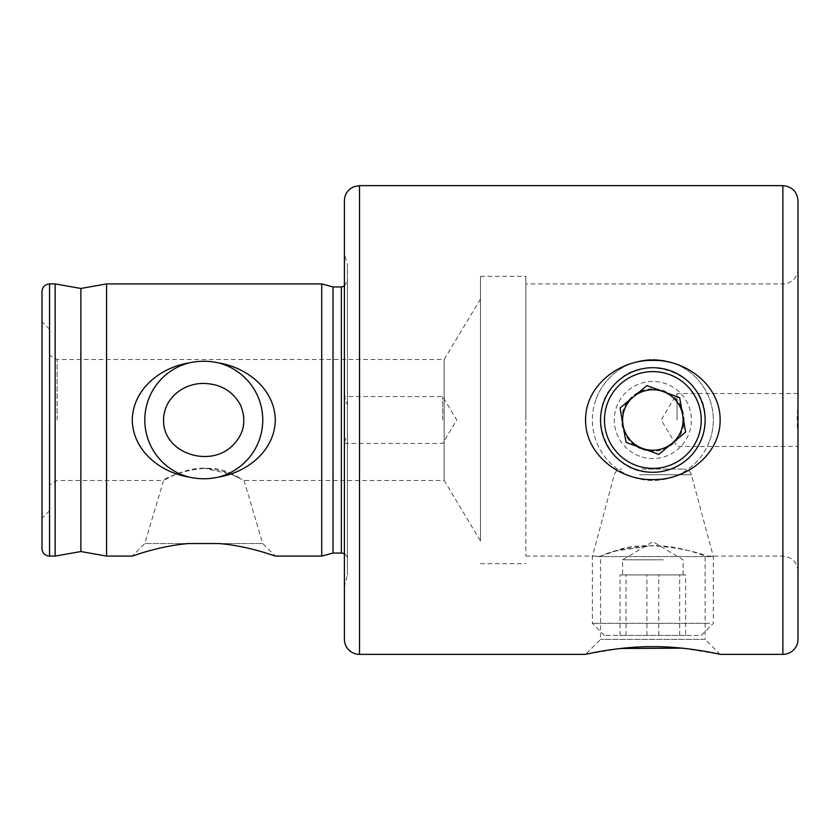 <?xml version="1.0" encoding="UTF-8"?>
<svg xmlns="http://www.w3.org/2000/svg" width="840" height="840" viewBox="0 0 840 840"><rect width="100%" height="100%" fill="white"/><g stroke="black" fill="none" stroke-linecap="round" stroke-linejoin="round"><path stroke-width="0.63" stroke-dasharray="4.2 3.15" d="M49.56 283.92L49.56 556.08M57.12 420L57.12 359.52L57.12 420M203.784 468.174C182.973 468.069 163.569 480.774 163.569 480.48C162.887 478.118 208.625 458.787 231.41 474.296L240.576 478.632C232.816 473.361 220.553 469.875 203.784 468.174L231.662 474.401L243.999 480.48L444.14 480.48L444.14 359.52L444.14 480.48L480.48 540.96L480.48 299.04L480.48 540.96M49.56 329.28L42 321.72L42 420M42 548.52L42 291.48M677.04 420L677.04 393.54L677.04 420M798 405.153L798 434.847C796.95 424.326 796.95 414.425 798 405.153L798 434.847M798 200.76L798 639.24M798 268.8A15.12 15.12 0 0 1 782.88 283.92L782.88 556.08L782.88 283.92L525.84 283.92L525.84 556.08L525.84 283.92M442.68 420L442.68 396.564L442.68 420M344.4 442.187L344.4 396.564L347.424 405.058L347.424 434.942L344.4 442.187L344.4 586.32L347.424 575.033L347.424 434.942M344.4 639.24L344.4 200.76M344.4 397.814L344.4 253.68L347.424 264.968L347.424 575.033M798 571.2C797.107 562.013 792.068 556.973 782.88 556.08L705.138 556.08C707.574 554.117 645.771 537.537 615.867 550.956L604.579 554.589C614.082 550.085 630.178 547.102 652.848 545.633C680.999 545.496 705.653 556.437 705.138 556.08L705.138 639.366L600.558 639.366L705.138 639.366L720.132 654.36L682.269 648.165M620.476 648.48L585.564 654.36L600.558 639.366L600.558 556.08L615.888 550.956L652.848 545.633M705.138 420C707.574 375.039 645.771 349.85 615.867 383.019C582.666 412.955 607.971 474.768 652.848 472.29C680.999 472.815 705.653 448.193 705.138 420M55.157 556.08L55.157 283.92M243.999 480.48L262.762 543.533L218.673 543.533L262.762 543.533L275.3 556.08C274.88 556.101 248.062 545.79 218.673 543.533L188.895 543.533C159.506 545.79 132.689 556.101 132.269 556.08L144.805 543.533L188.895 543.533L144.805 543.533L163.569 480.48L57.12 480.48L49.56 484.869M321.72 556.08L321.72 283.92M106.564 556.08L106.564 283.92M480.48 420L480.48 276.36L480.48 420M525.84 420L525.84 276.36L525.84 420M80.861 551.544L80.861 288.456M333.007 553.056L333.007 286.944M344.4 553.865A6.048 6.048 0 0 1 347.424 559.104L347.424 280.896L347.424 559.104M347.424 405.058L347.424 264.968M709.601 440.895A60.48 60.48 0 0 0 673.743 363.248A60.48 60.48 0 0 0 596.096 399.105A60.48 60.48 0 0 0 631.953 476.753A60.48 60.48 0 0 0 709.601 440.895M596.096 399.105A60.48 60.48 0 0 1 699.321 381.297A60.48 60.48 0 0 1 663.127 479.598A60.48 60.48 0 0 1 596.096 399.105M633.497 396.764A30.24 30.24 0 0 0 629.611 439.352A30.24 30.24 0 0 0 672.2 443.237L658.78 454.409L626.021 442.344L620.077 407.935L646.916 385.592L679.675 397.656L685.619 432.065L672.2 443.237M709.601 623.332L592.368 623.332L709.601 623.332M698.25 635.428L604.464 635.428L698.25 635.428M685.619 635.428L620.077 635.428L685.619 635.428L685.619 574.949L620.077 574.949L685.619 574.949M596.096 556.574L713.328 556.574L596.096 556.574M642.054 469.108L684.096 469.108L642.054 469.108M663.296 559.828L622.608 559.828L663.296 559.828M658.78 635.428L658.78 574.949M679.675 635.428L679.675 574.949M646.916 635.428L646.916 574.949M620.077 635.428L620.077 574.949M626.021 635.428L626.021 574.949M359.52 185.64L359.52 654.36M782.88 654.36L782.88 185.64M341.376 553.056L341.376 286.944M642.054 449.316A31.248 31.248 0 0 0 683.634 414.687A31.248 31.248 0 0 0 632.856 395.997A31.248 31.248 0 0 0 642.054 449.316M639.534 456.173A38.546 38.546 0 0 1 616.675 406.686A38.546 38.546 0 0 1 666.162 383.828A38.546 38.546 0 0 1 689.021 433.314A38.546 38.546 0 0 1 639.534 456.173M639.534 474.716L691.394 474.716L639.534 474.716M480.48 299.04L444.14 359.52L57.12 359.52L49.56 355.131M49.56 510.72L42 518.28M798 393.54L677.04 393.54L661.143 420L677.04 446.46L798 446.46M344.4 443.436L442.68 443.436L456.761 420L442.68 396.564L344.4 396.564M525.84 556.08L600.558 556.08M480.48 563.64L525.84 563.64M480.48 276.36L525.84 276.36M344.4 286.135L347.424 280.896M701.232 635.428L713.328 623.332L713.328 556.574L691.394 474.716C690.218 471.198 687.782 469.329 684.096 469.108M604.464 635.428L592.368 623.332L592.368 556.574L614.303 474.716C615.478 471.198 617.915 469.329 621.6 469.108M683.088 574.949L683.088 559.828L652.848 541.663L622.608 559.828L622.608 574.949"/><path stroke-width="1.26" d="M163.569 420C162.887 452.959 208.625 467.849 231.41 446.639C243.884 435.089 246.928 421.26 240.576 405.153C232.816 391.146 220.553 383.901 203.784 383.439C182.973 383.124 163.569 398.832 163.569 420M42 420L42 321.72M42 291.48L42 548.52A7.56 7.56 0 0 0 49.56 556.08L49.56 283.92C44.971 284.371 42.452 286.892 42 291.48M798 639.24L798 200.76C797.107 191.572 792.068 186.533 782.88 185.64L782.88 654.36A15.12 15.12 0 0 0 798 639.24M344.4 200.76L344.4 639.24A15.12 15.12 0 0 0 359.52 654.36L359.52 185.64L353.84 186.743L350.826 188.391C346.679 191.468 344.536 195.594 344.4 200.76M344.4 253.68L344.4 586.32M682.269 648.165L620.476 648.48M359.52 654.36L585.564 654.36C585.291 654.381 619.3 646.317 652.848 646.663C686.291 646.307 720.405 654.371 720.132 654.36L782.88 654.36M720.132 420C720.405 454.346 686.291 480.459 652.848 479.588C619.3 480.459 585.291 454.251 585.564 420C585.291 385.749 619.3 359.541 652.848 360.413C686.291 359.541 720.405 385.655 720.132 420M49.56 283.92L55.157 283.92L55.157 556.08L49.56 556.08M132.269 556.08C132.689 556.101 159.506 545.79 188.895 543.533L218.673 543.533C248.062 545.79 274.88 556.101 275.3 556.08L321.72 556.08L321.72 283.92L106.564 283.92L106.564 556.08L132.269 556.08M188.895 362.933A58.979 58.979 0 0 0 188.895 477.068C159.506 472.28 132.689 450.009 132.269 420C132.689 389.991 159.506 367.721 188.895 362.933C198.817 360.696 208.751 360.696 218.673 362.933C248.062 367.721 274.88 389.991 275.3 420C274.88 450.009 248.062 472.28 218.673 477.068A58.979 58.979 0 0 0 218.673 362.933M218.673 477.068C208.751 479.304 198.817 479.304 188.895 477.068M600.558 420A52.29 52.29 0 0 0 652.848 472.29A52.29 52.29 0 0 0 705.138 420A52.29 52.29 0 0 0 652.848 367.71A52.29 52.29 0 0 0 600.558 420M55.157 283.92L80.861 288.456L80.861 551.544L55.157 556.08M321.72 283.92L333.007 286.944L333.007 553.056L321.72 556.08M333.007 286.944L341.376 286.944L341.376 553.056A6.048 6.048 0 0 1 344.4 553.865M698.25 436.716A48.384 48.384 0 0 1 615.668 450.965A48.384 48.384 0 0 1 644.626 372.32A48.384 48.384 0 0 1 698.25 436.716M685.619 432.065L658.78 454.409L626.021 442.344L620.077 407.935L646.916 385.592L679.675 397.656L685.619 432.065M663.296 391.619A30.24 30.24 0 0 0 633.497 396.764A30.24 30.24 0 0 1 682.647 414.855A30.24 30.24 0 0 1 672.2 443.237A30.24 30.24 0 0 0 663.296 391.619M672.2 443.237A30.24 30.24 0 0 1 623.049 425.145A30.24 30.24 0 0 1 633.497 396.764M359.52 185.64L782.88 185.64M80.861 551.544L106.564 556.08M80.861 288.456L106.564 283.92M333.007 553.056L341.376 553.056M341.376 286.944L344.4 286.135"/></g></svg>
